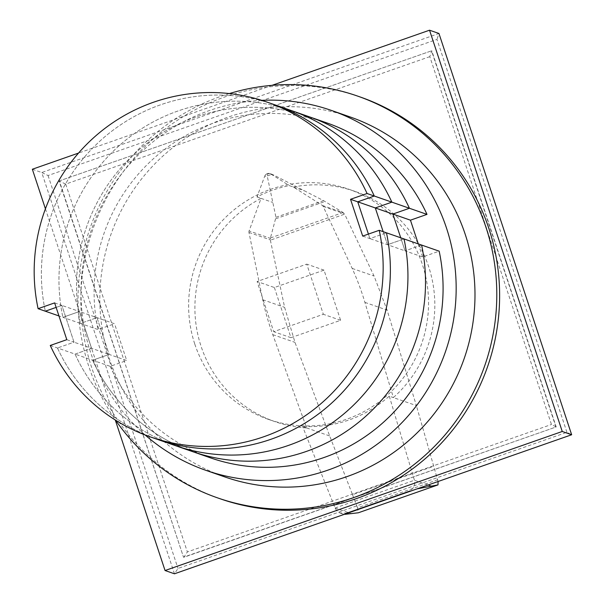 <?xml version="1.0" encoding="UTF-8"?>
<svg xmlns="http://www.w3.org/2000/svg" width="604" height="604" viewBox="0 0 604 604"><rect width="100%" height="100%" fill="white"/><g stroke="black" fill="none" stroke-linecap="round" stroke-linejoin="round"><path stroke-width="0.45" stroke-dasharray="3.02 2.27" d="M383.155 231.664L387.481 244.726L404.031 238.935L387.481 244.726L383.155 231.664M362.694 236.088L369.912 238.603L386.462 232.812L369.912 238.603L368.417 234.088L369.912 238.603L405.05 250.841L400.724 237.78L405.05 250.841L422.619 256.964L439.168 251.173M54.639 302.891L61.857 305.405L56.134 307.406L61.857 305.405L79.426 311.521L62.876 317.319L58.965 315.952M66.81 339.674L74.02 342.189L57.471 347.979L74.02 342.189L61.857 305.405L74.02 342.189L91.589 348.304L79.426 311.521L114.564 323.759L98.014 329.558L80.445 323.434L96.995 317.644L109.158 354.427L126.727 360.543L114.564 323.759M50.26 345.465L75.039 354.103L91.589 348.304L109.158 354.427L92.608 360.218L110.177 366.341L126.727 360.543M75.039 354.103A177.289 174.148 -70.8 0 0 175.137 445.548A177.289 174.148 -70.8 0 1 75.039 354.103L92.608 360.218A177.289 174.148 -70.8 0 0 192.706 451.664A177.289 174.148 -70.8 0 1 92.608 360.218L109.158 354.427L96.995 317.644L80.445 323.434L62.876 317.319L79.426 311.521L91.589 348.304L75.039 354.103M291.77 110.698A177.289 174.148 -70.8 0 0 118.248 146.53A177.289 174.148 -70.8 0 0 62.876 317.319A177.289 174.148 -70.8 0 1 118.248 146.53A177.289 174.148 -70.8 0 1 291.77 110.698M57.471 347.979A177.289 174.148 -70.8 0 0 157.569 439.425A177.289 174.148 109.2 0 1 57.471 347.979M274.201 104.583A177.289 174.148 -70.8 0 0 100.679 140.407A177.289 174.148 -70.8 0 0 45.308 311.196A177.289 174.148 109.2 0 1 100.679 140.407A177.289 174.148 109.2 0 1 274.201 104.583M418.293 243.903L422.619 256.964M421.6 245.05L405.05 250.841L421.6 245.05M110.177 366.341A177.289 174.148 -70.8 0 0 210.275 457.787M326.907 122.937A177.289 174.148 -70.8 0 0 153.386 158.769A177.289 174.148 -70.8 0 0 98.014 329.558M309.339 116.821A177.289 174.148 -70.8 0 0 135.817 152.646A177.289 174.148 -70.8 0 0 80.445 323.434A177.289 174.148 -70.8 0 1 135.817 152.646A177.289 174.148 -70.8 0 1 309.339 116.821M220.256 498.813A212.744 208.976 109.2 0 1 91.642 367.428A212.744 208.976 109.2 0 1 143.541 148.048A212.744 208.976 109.2 0 1 360.218 96.995M229.361 93.567A212.744 208.976 -70.8 0 0 88.818 366.439A212.744 208.976 -70.8 0 0 115.59 420.203M224.718 476.896A190.585 187.21 109.2 0 1 109.505 359.199A190.585 187.21 109.2 0 1 155.998 162.672A190.585 187.21 109.2 0 1 350.101 116.942M261.796 100.355A190.585 187.21 -70.8 0 0 90.675 352.645A190.585 187.21 -70.8 0 0 145.217 435.031M249.097 230.924A2.62 2.575 -70.8 0 0 248.961 232.427L262.725 299.735A259.048 254.465 -70.8 0 0 272.781 334.639L306.666 427.934A121.887 119.728 109.2 0 1 274.767 421.584A121.887 119.728 109.2 0 1 201.079 346.311A121.887 119.728 109.2 0 1 261.064 198.361L249.097 230.924L270.35 238.331L270.365 240.166L344.665 214.156L343.578 212.819L323.548 200.634L273.823 175.084L267.466 173.575L267.413 176.942L275.952 217.289L270.35 238.331M306.666 427.934L302.581 426.515A121.887 119.728 -70.8 0 0 302.589 426.515C335.507 427.964 364.408 417.847 389.278 396.164L393.363 397.583L364.907 302.385A259.048 254.465 -70.8 0 0 352.185 268.418L323.193 206.455A2.597 2.552 -70.8 0 0 322.309 205.413L293.408 187.036L289.324 185.617A121.887 119.728 -70.8 0 0 256.979 196.942L264.786 176.028L267.413 176.942M293.408 187.036A121.887 119.728 109.2 0 1 354.956 191.377A121.887 119.728 109.2 0 1 428.644 266.651A121.887 119.728 109.2 0 1 393.363 397.583L416.375 405.601L387.104 310.116L374.08 276.043L344.665 214.156M194.805 344.129A121.887 119.728 -70.8 0 0 268.493 419.395A121.887 119.728 -70.8 0 0 392.638 390.146A121.887 119.728 -70.8 0 0 422.37 264.461A121.887 119.728 -70.8 0 0 348.682 189.188A121.887 119.728 -70.8 0 0 224.545 218.437A121.887 119.728 -70.8 0 0 194.805 344.129M322.309 205.413L343.578 212.819M389.278 396.164L414.427 480.248C415.446 485.382 413.619 489.014 408.931 491.15L416.979 488.9M438.074 481.516L416.375 405.601M340.407 513.136L344.091 514.419L346.092 513.151L339.901 512.947L337.198 511.165L335.296 508.53L302.589 426.515M267.179 173.68L267.172 173.68A4.258 4.183 109.2 0 1 271.007 174.103L273.823 175.084M437.726 479.757L357.53 507.828L358.331 512.781M270.479 237.938L343.087 212.517M275.741 218.769L325.058 201.509M267.398 175.877L271.951 174.292M346.092 513.151L408.938 491.15L346.092 513.151M270.365 240.166L284.627 307.361L294.978 342.37L329.678 435.952L352.517 494.684L433.906 466.19M271.007 174.103L289.324 185.617M352.517 494.684L357.53 507.828M264.786 176.028A4.258 4.183 109.2 0 1 267.172 173.68M306.658 427.934L329.678 435.952M256.979 196.942L261.064 198.361M429.814 56.648L65.715 184.107L59.411 181.102L183.51 557.19L556.193 426.945L551.46 424.484L429.814 56.648L431.784 50.744L556.193 426.945L183.827 557.296L187.368 551.943L551.46 424.484M65.715 184.107L187.368 551.943M59.094 180.989L431.784 50.744L59.094 180.989L183.51 557.19M555.884 426.832L431.467 50.638M566.922 432.298L436.979 39.381L48.056 175.53L41.752 172.525L174.465 573.8L178.006 568.447L566.922 432.298L571.656 434.752M48.056 175.53L178.006 568.447M32.344 169.248L41.752 172.525L438.949 33.477L436.979 39.381M272.034 85.338L78.543 153.069M45.428 208.818L115.273 420.006M274.375 287.519L290.962 337.681L340.611 320.301L324.023 270.139L274.375 287.519L257.115 281.509L306.764 264.129L323.351 314.291L273.703 331.672L257.115 281.509M324.023 270.139L306.764 264.129M340.611 320.301L323.351 314.291M290.962 337.681L273.703 331.672M293.416 187.044L305.118 191.121M323.193 206.455L344.522 213.884M352.185 268.418L374.08 276.043M364.907 302.385L387.104 310.116M335.077 508.024L414.427 480.248L428.108 485.012M275.952 217.289L323.548 200.634M335.054 507.979L351.785 513.808M272.781 334.639L294.978 342.37M261.056 198.369L272.759 202.446M248.961 232.427L270.29 239.856M262.725 299.735L284.627 307.361M268.493 419.395L274.767 421.584M270.041 173.62L272.268 174.39M348.682 189.188L354.956 191.377"/><path stroke-width="0.91" d="M58.965 315.952L38.09 308.682L54.639 302.891L66.81 339.674L50.26 345.465A177.289 174.148 -70.8 0 0 150.351 436.911L157.569 439.425A177.289 174.148 -70.8 0 0 331.09 403.6A177.289 174.148 -70.8 0 0 386.462 232.812A177.289 174.148 109.2 0 1 331.09 403.6A177.289 174.148 109.2 0 1 157.569 439.425L175.137 445.548A177.289 174.148 -70.8 0 0 348.659 409.716A177.289 174.148 -70.8 0 0 404.031 238.935L379.244 230.298L362.694 236.088L350.531 199.305L357.742 201.819L374.291 196.028L357.742 201.819L368.417 234.088L357.742 201.819L375.311 207.942L383.155 231.664L375.311 207.942L410.448 220.181L418.293 243.903M350.531 199.305L367.081 193.514L374.291 196.028A177.289 174.148 -70.8 0 0 274.201 104.583A177.289 174.148 109.2 0 1 374.291 196.028L391.86 202.151L375.311 207.942L391.86 202.151A177.289 174.148 -70.8 0 0 291.77 110.698L326.907 122.937A177.289 174.148 -70.8 0 1 426.998 214.39L410.448 220.181M45.308 311.196L56.134 307.406L45.308 311.196M367.081 193.514A177.289 174.148 -70.8 0 0 266.983 102.068L291.77 110.698A177.289 174.148 -70.8 0 1 391.86 202.151L409.429 208.267L392.879 214.058L400.724 237.78L392.879 214.058L409.429 208.267L426.998 214.39M439.168 251.173L404.031 238.935A177.289 174.148 -70.8 0 1 348.659 409.716A177.289 174.148 -70.8 0 1 175.137 445.548L192.706 451.664A177.289 174.148 -70.8 0 0 366.228 415.839A177.289 174.148 -70.8 0 0 421.6 245.05A177.289 174.148 -70.8 0 1 366.228 415.839A177.289 174.148 -70.8 0 1 192.706 451.664L210.275 457.787A177.289 174.148 -70.8 0 0 383.797 421.962A177.289 174.148 -70.8 0 0 439.168 251.173M409.429 208.267A177.289 174.148 -70.8 0 0 309.339 116.821A177.289 174.148 -70.8 0 1 409.429 208.267M150.351 436.911A177.289 174.148 -70.8 0 0 323.872 401.086A177.289 174.148 -70.8 0 0 379.244 230.298M266.983 102.068A177.289 174.148 -70.8 0 0 93.461 137.893A177.289 174.148 -70.8 0 0 38.09 308.682M357.394 96.013L360.218 96.995A212.744 208.976 109.2 0 1 488.832 228.38A212.744 208.976 109.2 0 1 436.934 447.76A212.744 208.976 109.2 0 1 220.256 498.813L217.432 497.824A212.744 208.976 -70.8 0 0 434.11 446.771A212.744 208.976 -70.8 0 0 486.009 227.398A212.744 208.976 -70.8 0 0 357.394 96.013A212.744 208.976 -70.8 0 0 229.361 93.567M115.59 420.203A212.744 208.976 -70.8 0 0 217.432 497.824M331.279 110.381L350.101 116.942A190.585 187.21 109.2 0 1 465.322 234.639A190.585 187.21 109.2 0 1 418.829 431.165A190.585 187.21 109.2 0 1 224.718 476.896L205.896 470.342A190.585 187.21 -70.8 0 0 400.007 424.604A190.585 187.21 -70.8 0 0 446.499 228.078A190.585 187.21 -70.8 0 0 331.279 110.381A190.585 187.21 -70.8 0 0 261.796 100.355M145.217 435.031A190.585 187.21 -70.8 0 0 205.896 470.342M416.979 488.9L438.006 484.891L438.074 481.516M358.331 512.781L344.114 514.427M429.535 30.2L438.949 33.477L571.656 434.752L174.465 573.8L165.051 570.523L562.249 431.475L429.535 30.2L272.034 85.338M78.543 153.069L32.344 169.248L45.428 208.818M115.273 420.006L165.051 570.523M571.656 434.752L562.249 431.475M428.108 485.012L431.06 486.039M438.006 484.891L358.3 512.796L437.976 484.899"/></g></svg>
